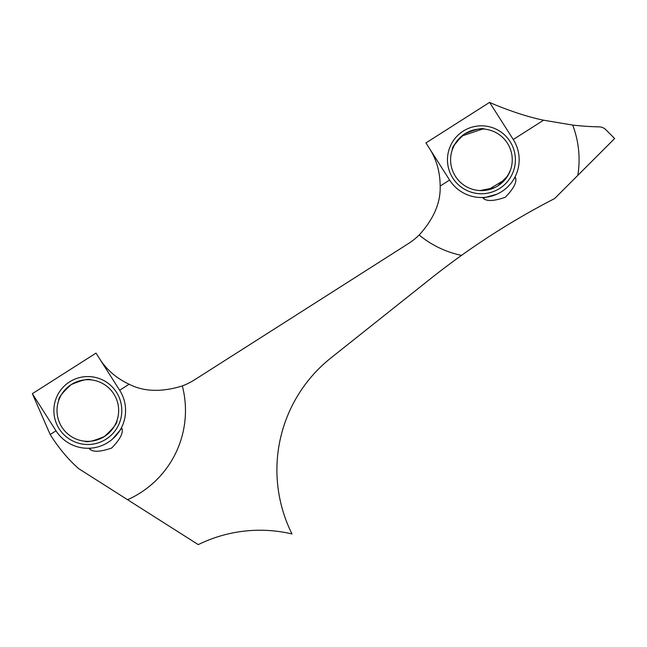 <?xml version="1.0" encoding="UTF-8"?>
<svg xmlns="http://www.w3.org/2000/svg" width="647" height="647" viewBox="0 0 647 647"><rect width="100%" height="100%" fill="white"/><g stroke="black" fill="none" stroke-linecap="round" stroke-linejoin="round"><path stroke-width="0.97" d="M121.798 410.53A33.959 33.959 0 0 1 87.83 444.497A33.959 33.959 0 0 1 53.871 410.53A33.959 33.959 0 0 1 87.83 376.57A33.959 33.959 0 0 1 121.798 410.53M57.017 410.53A30.821 30.821 0 0 0 87.83 441.351A30.821 30.821 0 0 0 118.652 410.53A30.821 30.821 0 0 0 87.83 379.716A30.821 30.821 0 0 0 57.017 410.53M515.392 159.785A33.959 33.959 0 0 1 481.425 193.752A33.959 33.959 0 0 1 447.465 159.785A33.959 33.959 0 0 1 481.425 125.825A33.959 33.959 0 0 1 515.392 159.785M450.611 159.785A30.821 30.821 0 0 0 481.425 190.606A30.821 30.821 0 0 0 512.246 159.785A30.821 30.821 0 0 0 481.425 128.963A30.821 30.821 0 0 0 450.611 159.785M497.955 185.802L507.749 175.814L510.564 169.821L509.286 172.967L504.983 179.656L487.887 189.919M484.846 190.412L480.098 190.574M478.206 190.436L479.435 190.541M480.082 190.574L494.599 187.646M116.97 420.566C117.374 423.211 113.185 428.524 104.418 436.507C93.451 441.108 86.852 442.669 84.611 441.181C86.844 442.661 93.419 441.117 104.361 436.547C113.176 428.54 117.382 423.211 116.97 420.566M482.775 128.996L461.788 136.032L454.412 144.952L452.285 149.748C451.889 147.104 456.07 141.798 464.837 133.816C475.82 129.206 482.427 127.645 484.643 129.133M91.049 379.886C88.825 378.406 82.242 379.951 71.299 384.52C62.492 392.519 58.295 397.84 58.691 400.501C58.295 397.856 62.476 392.543 71.243 384.561C82.226 379.951 88.833 378.39 91.049 379.886M449.6 180.06A37.736 37.736 0 0 0 519.161 159.785A37.736 37.736 0 0 0 513.257 139.509L489.601 102.38L425.944 142.93L449.6 180.06L440.154 186.077C440.753 202.6 433.765 218.921 419.191 235.023A69.189 69.189 0 0 1 408.144 243.757L194.909 379.603A69.189 69.189 0 0 1 182.325 385.927A97.648 97.648 0 0 1 127.588 499.719L198.273 544.62A139.784 139.784 0 0 1 292.007 533.953A143.173 143.173 0 0 1 330.973 357.904L430.465 278.784A754.742 754.742 0 0 1 461.513 255.379C491.202 234.174 522.234 215.241 554.608 198.564L577.828 175.345A97.648 97.648 0 0 0 572.7 125.081L543.569 120.196C518.845 115.19 491.356 103.334 489.601 102.38M496.961 194.181L483.074 198.071C486.342 201.557 493.758 201.282 505.299 197.254C513.823 188.495 517.204 181.896 515.433 177.456L514.025 178.798M112.441 439.143L121.838 428.201C123.609 432.641 120.229 439.24 111.705 448.007C100.156 452.027 92.747 452.302 89.48 448.816L91.284 448.112M99.387 358.43C106.415 369.599 116.323 378.196 129.101 384.237C143.828 391.767 161.564 392.325 182.325 385.927M129.101 384.237L119.663 390.254L96.007 353.125L32.35 393.675L50.175 434.525C58.578 447.886 68.048 459.249 78.602 468.606L127.588 499.719M119.663 390.254A37.736 37.736 0 0 1 108.106 442.362A37.736 37.736 0 0 1 56.006 430.813L32.35 393.675M572.7 125.081A283.03 283.03 0 0 0 599.268 126.869A9.438 9.438 0 0 1 605.754 129.626L614.65 138.523L577.828 175.345M429.325 148.236C436.474 159.324 440.081 171.94 440.154 186.077M543.569 120.196L513.257 139.509M419.191 235.023A97.648 97.648 0 0 0 461.513 255.379M50.175 434.525L56.006 430.813"/></g></svg>
